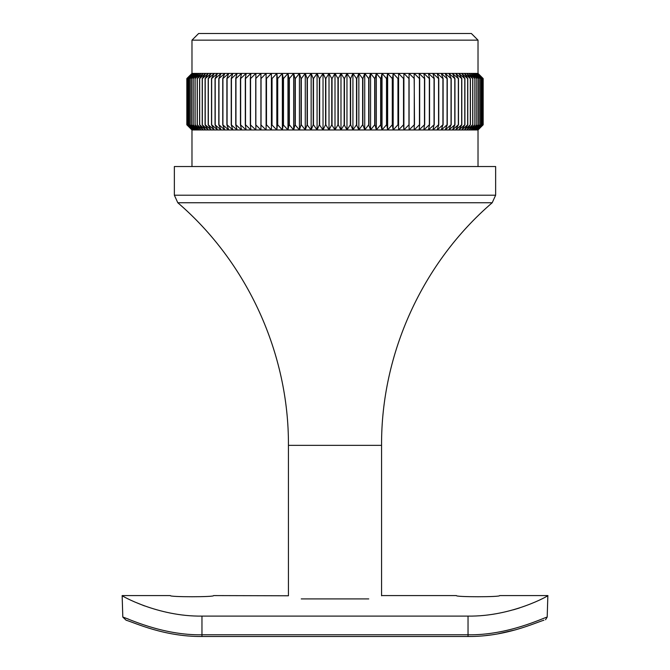 <?xml version="1.0" encoding="UTF-8"?>
<svg xmlns="http://www.w3.org/2000/svg" width="670" height="670" viewBox="0 0 670 670"><rect width="100%" height="100%" fill="white"/><g stroke="black" fill="none" stroke-linecap="round" stroke-linejoin="round"><path stroke-width="1" d="M478.02 40.15L191.98 40.15L198.638 33.5L471.362 33.5L478.02 40.15L478.02 73.415L483.171 78.566L477.986 73.415L483.171 78.566L483.171 124.796L477.986 129.955L483.045 124.796L483.045 78.566L477.735 73.415L483.036 78.566L483.036 124.796L477.233 129.955L482.023 124.796L482.023 78.566L477.233 73.415L476.479 73.415L481.981 78.566L481.981 124.796L476.479 129.955L191.98 129.955L186.83 124.796L186.83 78.566L191.98 73.415L186.955 78.566L192.767 73.415L192.014 73.415L186.83 78.566L186.83 124.796L191.98 129.955L191.98 166.537M482.668 78.566L477.233 73.415L482.643 78.566L482.643 124.796L482.668 78.566M483.171 78.566L483.171 124.796L478.02 129.955L482.668 124.796L477.233 129.955L476.479 129.955L481.119 124.796L475.482 129.955L479.963 124.796L479.963 78.566L475.482 73.415L472.752 73.415L478.481 78.566L478.481 124.796L472.752 129.955L476.889 124.796L476.889 78.566L472.752 73.415L469.05 73.415L474.879 78.566L474.879 124.796L469.05 129.955L472.819 124.796L472.819 78.566L469.05 73.415L464.402 73.415L470.306 78.566L470.306 124.796L464.402 129.955L467.786 124.796L467.786 78.566L464.402 73.415L458.858 73.415L464.771 78.566L464.771 124.796L458.858 129.955L461.814 124.796L461.814 78.566L458.858 73.415L452.434 73.415L458.339 78.566L458.339 124.796L452.434 129.955L454.955 124.796L454.955 78.566L452.434 73.415L445.198 73.415L451.036 78.566L451.036 124.796L445.198 129.955L447.258 124.796L447.258 78.566L445.198 73.415L437.183 73.415L442.912 78.566L442.912 124.796L437.183 129.955L438.775 124.796L438.775 78.566L437.183 73.415L428.448 73.415L434.043 78.566L434.043 124.796L428.448 129.955L429.562 124.796L429.562 78.566L428.448 73.415L419.06 73.415L424.47 78.566L424.47 124.796L419.06 129.955L419.68 124.796L419.68 78.566L419.06 73.415L409.085 73.415L414.269 78.566L414.269 124.796L409.085 129.955L409.085 73.415L398.591 73.415L403.516 78.566L403.516 124.796L398.591 129.955L398.591 73.415L387.645 73.415L392.285 78.566L392.285 124.796L387.645 129.955L386.783 124.796L386.783 78.566L387.645 73.415L376.339 73.415L380.652 78.566L380.652 124.796L376.339 129.955L374.982 124.796L374.982 78.566L376.339 73.415L364.731 73.415L368.693 78.566L368.693 124.796L364.731 129.955L362.906 124.796L362.906 78.566L364.731 73.415L352.923 73.415L356.507 78.566L356.507 124.796L352.923 129.955L350.628 124.796L350.628 78.566L352.923 73.415L340.988 73.415L344.162 78.566L344.162 124.796L340.988 129.955L338.25 124.796L338.25 78.566L340.988 73.415L329.012 73.415L331.75 78.566L331.75 124.796L329.012 129.955L325.838 124.796L325.838 78.566L329.012 73.415L317.078 73.415L319.372 78.566L319.372 124.796L317.078 129.955L313.493 124.796L313.493 78.566L317.078 73.415L305.269 73.415L307.095 78.566L307.095 124.796L305.269 129.955L301.307 124.796L301.307 78.566L305.269 73.415L293.661 73.415L295.018 78.566L295.018 124.796L293.661 129.955L289.348 124.796L289.348 78.566L293.661 73.415L282.355 73.415L283.217 78.566L283.217 124.796L282.355 129.955L277.715 124.796L277.715 78.566L282.355 73.415L271.409 73.415L271.409 129.955L266.484 124.796L266.484 78.566L271.409 73.415L260.915 73.415L260.915 129.955L255.731 124.796L255.731 78.566L260.915 73.415L250.94 73.415L250.32 78.566L250.32 124.796L250.94 129.955L245.53 124.796L245.53 78.566L250.94 73.415L241.552 73.415L240.438 78.566L240.438 124.796L241.552 129.955L235.957 124.796L235.957 78.566L241.552 73.415L232.817 73.415L231.225 78.566L231.225 124.796L232.817 129.955L227.088 124.796L227.088 78.566L232.817 73.415L224.802 73.415L222.742 78.566L222.742 124.796L224.802 129.955L218.964 124.796L218.964 78.566L224.802 73.415L217.566 73.415L215.045 78.566L215.045 124.796L217.566 129.955L211.661 124.796L211.661 78.566L217.566 73.415L211.142 73.415L208.186 78.566L208.186 124.796L211.142 129.955L205.229 124.796L205.229 78.566L211.142 73.415L205.598 73.415L202.214 78.566L202.214 124.796L205.598 129.955L199.694 124.796L199.694 78.566L205.598 73.415L200.95 73.415L197.181 78.566L197.181 124.796L200.95 129.955L195.121 124.796L195.121 78.566L200.95 73.415L197.248 73.415L193.111 78.566L193.111 124.796L197.248 129.955L191.52 124.796L191.52 78.566L197.248 73.415L194.518 73.415L190.037 78.566L190.037 124.796L194.518 129.955L188.923 124.796L188.923 78.566L194.518 73.415L193.521 73.415L188.881 78.566L188.881 124.796L193.521 129.955L188.019 124.796L192.767 129.955L187.332 124.796L187.357 78.566L187.332 124.796L192.265 129.955L186.955 124.796L186.964 78.566L186.955 124.796L192.014 129.955M188.019 124.796L188.019 78.566L193.521 73.415L192.767 73.415L187.977 78.566L187.977 124.796M190.096 124.796L190.096 78.566L195.766 73.415L191.444 78.566L191.444 124.796L195.766 129.955L190.037 124.796M193.195 124.796L193.195 78.566L198.982 73.415L195.02 78.566L195.02 124.796L198.982 129.955L193.111 124.796M197.29 124.796L197.29 78.566L203.161 73.415L199.576 78.566L199.576 124.796L203.161 129.955L197.181 124.796M202.348 124.796L202.348 78.566L208.261 73.415L205.087 78.566L205.087 124.796L208.261 129.955L202.214 124.796M208.337 124.796L208.337 78.566L214.249 73.415L211.502 78.566L211.502 124.796L214.249 129.955L208.186 124.796M215.212 124.796L215.212 78.566L221.083 73.415L218.789 78.566L218.789 124.796L221.083 129.955L215.045 124.796M222.926 124.796L222.926 78.566L228.721 73.415L226.887 78.566L226.887 124.796L228.721 129.955L222.742 124.796M231.435 124.796L231.435 78.566L237.096 73.415L235.748 78.566L235.748 124.796L237.096 129.955L231.225 124.796M240.664 124.796L240.664 78.566L246.166 73.415L245.304 78.566L245.304 124.796L246.166 129.955L240.438 124.796M250.555 124.796L250.555 78.566L255.856 73.415L255.856 129.955L250.32 124.796M261.04 124.796L261.04 78.566L266.099 73.415L266.099 129.955L260.789 124.796M272.045 124.796L272.045 78.566L276.827 73.415L277.447 78.566L277.447 124.796L276.827 129.955L271.786 124.796M283.485 124.796L283.485 78.566L287.966 73.415L289.072 78.566L289.072 124.796L287.966 129.955L283.217 124.796M295.294 124.796L295.294 78.566L299.431 73.415L301.023 78.566L301.023 124.796L299.431 129.955L295.018 124.796M307.379 124.796L307.379 78.566L311.148 73.415L313.208 78.566L313.208 124.796L311.148 129.955L307.095 124.796M319.657 124.796L319.657 78.566L323.032 73.415L325.553 78.566L325.553 124.796L323.032 129.955L319.372 124.796M332.044 124.796L332.044 78.566L335 73.415L337.956 78.566L337.956 124.796L335 129.955L331.75 124.796M344.447 124.796L344.447 78.566L346.968 73.415L350.343 78.566L350.343 124.796L346.968 129.955L344.162 124.796M356.792 124.796L356.792 78.566L358.852 73.415L362.621 78.566L362.621 124.796L358.852 129.955L356.507 124.796M368.977 124.796L368.977 78.566L370.569 73.415L374.706 78.566L374.706 124.796L370.569 129.955L368.693 124.796M380.928 124.796L380.928 78.566L382.034 73.415L386.515 78.566L386.515 124.796L382.034 129.955L380.652 124.796M392.553 124.796L392.553 78.566L393.173 73.415L397.955 78.566L397.955 124.796L393.173 129.955L392.285 124.796M403.776 124.796L403.901 73.415L408.96 78.566L408.96 124.796L403.901 129.955L403.516 124.796M414.512 124.796L414.144 73.415L419.445 78.566L419.445 124.796L414.144 129.955L414.269 124.796M424.696 124.796L424.696 78.566L423.834 73.415L429.336 78.566L429.336 124.796L423.834 129.955L424.47 124.796M434.252 124.796L434.252 78.566L432.904 73.415L438.565 78.566L438.565 124.796L432.904 129.955L434.043 124.796M443.113 124.796L443.113 78.566L441.279 73.415L447.074 78.566L447.074 124.796L441.279 129.955L442.912 124.796M451.212 124.796L451.212 78.566L448.917 73.415L454.788 78.566L454.788 124.796L448.917 129.955L451.036 124.796M458.498 124.796L458.498 78.566L455.751 73.415L461.663 78.566L461.663 124.796L455.751 129.955L458.339 124.796M464.913 124.796L464.913 78.566L461.739 73.415L467.652 78.566L467.652 124.796L461.739 129.955L464.771 124.796M470.424 124.796L470.424 78.566L466.839 73.415L472.71 78.566L472.71 124.796L466.839 129.955L470.306 124.796M474.98 124.796L474.98 78.566L471.018 73.415L476.806 78.566L476.806 124.796L471.018 129.955L474.879 124.796M478.556 124.796L478.556 78.566L474.234 73.415L479.904 78.566L479.904 124.796L474.234 129.955L478.481 124.796M481.119 124.796L481.119 78.566L481.077 124.796M481.119 78.566L476.479 73.415L475.482 73.415L481.077 78.566M495.641 166.537L174.359 166.537L174.359 195.205L495.641 195.205L495.641 166.537M368.76 598.913C386.573 594.617 386.573 594.617 368.76 598.913L301.24 598.913C283.427 594.617 283.427 594.617 301.24 598.913M403.901 129.955L403.901 73.415M398.591 129.955L398.591 73.415M393.173 129.955L393.173 73.415M387.645 129.955L387.645 73.415M382.034 129.955L382.034 73.415M376.339 129.955L376.339 73.415M370.569 129.955L370.569 73.415M364.731 129.955L364.731 73.415M358.852 129.955L358.852 73.415M352.923 129.955L352.923 73.415M346.968 129.955L346.968 73.415M340.988 129.955L340.988 73.415M335 129.955L335 73.415M329.012 129.955L329.012 73.415M323.032 129.955L323.032 73.415M317.078 129.955L317.078 73.415M311.148 129.955L311.148 73.415M305.269 129.955L305.269 73.415M299.431 129.955L299.431 73.415M293.661 129.955L293.661 73.415M287.966 129.955L287.966 73.415M282.355 129.955L282.355 73.415M276.827 129.955L276.827 73.415M271.409 129.955L271.409 73.415M266.099 129.955L266.099 73.415M128.523 619.13L122.811 617.087L122.141 595.588L170.364 595.588C169.024 597.129 214.936 597.129 213.604 595.588L288.435 595.781L288.435 445.341C288.912 353.509 247.448 262.59 177.793 202.742L174.359 195.205M144.527 605.923L134.603 601.928M122.141 595.588C119.913 594.918 157.651 616.802 201.963 616.09L201.963 634.775L468.037 634.775C508.086 635.529 544.124 617.522 547.189 617.087L545.548 619.733M543.914 620.202L543.914 620.202C535.163 622.765 505.825 636.785 468.037 636.5L468.037 616.09L201.963 616.09M468.037 616.09C512.24 616.819 550.053 594.952 547.859 595.588L547.189 617.087M519.451 607.983L513.362 609.817M382.227 595.588L456.396 595.588C455.056 597.129 500.967 597.129 499.636 595.588L547.859 595.588M122.811 617.087C125.876 617.522 161.914 635.529 201.963 634.775L201.963 636.5C164.175 636.785 134.838 622.765 126.086 620.202L122.811 617.087M288.435 445.341L381.565 445.341C381.088 353.509 422.552 262.59 492.207 202.742L177.793 202.742M191.98 40.15L191.98 73.415M478.02 129.955L478.02 166.537M492.207 202.742L495.641 195.205M381.565 445.341L381.565 595.781M468.037 636.5L201.963 636.5C164.175 636.785 134.838 622.765 126.086 620.202L126.153 620.202M515.959 629.716L497.567 633.92M490.624 634.993L486.127 635.529"/></g></svg>
